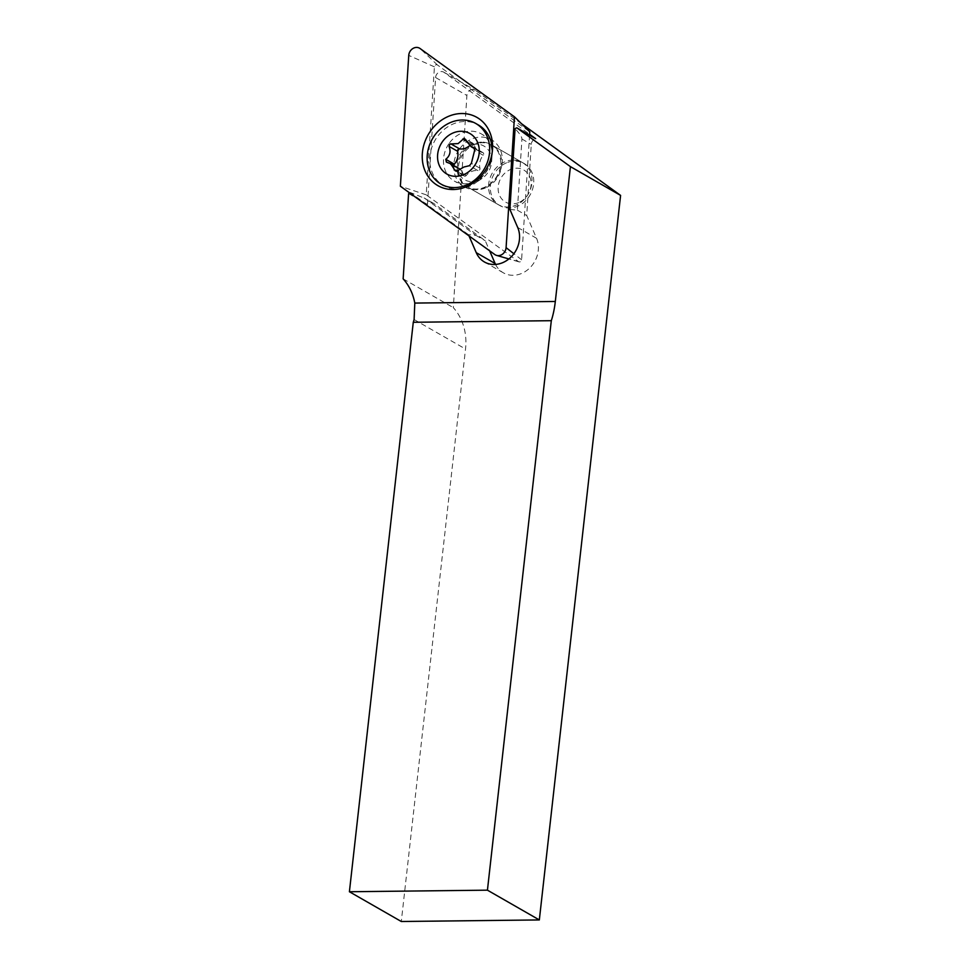 <?xml version="1.0" encoding="UTF-8"?>
<svg xmlns="http://www.w3.org/2000/svg" width="970" height="970" viewBox="0 0 970 970"><rect width="100%" height="100%" fill="white"/><g stroke="black" fill="none" stroke-linecap="round" stroke-linejoin="round"><path stroke-width="0.73" stroke-dasharray="4.85 3.64" d="M481.617 142.141A24.274 20.819 -60.2 0 0 458.616 160.402A24.274 20.819 -60.2 0 0 466.909 186.652A24.274 20.819 -60.2 0 0 476.355 189.065A24.274 20.819 -60.2 0 0 499.356 170.805A24.274 20.819 -60.2 0 0 491.062 144.554A24.274 20.819 -60.2 0 0 481.617 142.141M512.924 160.098A24.274 20.819 -60.2 0 0 489.923 178.359A24.274 20.819 -60.2 0 0 498.228 204.609A24.274 20.819 -60.2 0 0 507.662 207.022A24.274 20.819 -60.2 0 0 530.663 188.762A24.274 20.819 -60.2 0 0 522.369 162.511A24.274 20.819 -60.2 0 0 512.924 160.098M409.57 192.872A5.82 4.995 119.8 0 1 410.225 192.496L424.593 198.244L475.955 235.395L468.462 234.643L468.995 235.88M408.612 193.636L427.467 204.452A5.82 4.995 119.8 0 1 431.298 202.779A5.82 4.995 119.8 0 1 433.554 203.348A5.82 4.995 119.8 0 1 433.942 203.603L485.291 240.754L489.632 250.806M427.467 204.452L435.591 77.527A5.82 4.995 119.8 0 1 441.423 71.55A5.82 4.995 119.8 0 1 443.69 72.119A5.82 4.995 119.8 0 1 444.066 72.374L529.632 134.284M521.472 123.675L475.373 90.331A5.82 4.995 -60.2 0 0 474.997 90.077A5.82 4.995 -60.2 0 0 472.729 89.507A5.82 4.995 -60.2 0 0 466.897 95.484L453.317 307.635A58.248 49.979 119.8 0 1 465.515 349.03L401.301 921.5M403.144 278.863L453.317 307.635M468.462 234.643L410.225 192.496M509.893 209.435L517.386 210.187L521.933 139.025C521.896 136.903 519.605 133.46 515.07 128.707M433.554 203.348L424.132 197.953L433.942 203.603M495.537 264.422A25.244 21.655 -60.2 0 0 503.272 272.776A25.244 21.655 -60.2 0 0 530.323 267.393A25.244 21.655 -60.2 0 0 536.543 238.28L526.722 215.546L531.281 144.372A5.82 4.995 119.8 0 1 535.646 138.637M517.386 210.187L526.722 215.546M475.955 235.395L485.291 240.754M448.88 143.778A27.184 23.328 -60.2 0 0 454.275 181.05A27.184 23.328 -60.2 0 0 478.731 179.208A27.184 23.328 -60.2 0 0 486.722 171.169A27.184 23.328 -60.2 0 0 492.069 155.94A27.184 23.328 -60.2 0 0 481.326 133.896A27.184 23.328 -60.2 0 0 448.88 143.778M459.077 149.635A27.184 23.328 -60.2 0 0 464.484 186.907A27.184 23.328 -60.2 0 0 496.931 177.025A27.184 23.328 -60.2 0 0 491.523 139.753A27.184 23.328 -60.2 0 0 459.077 149.635M529.584 135.157L521.605 259.79A2.098 1.794 119.8 0 1 518.55 261.645L426.218 194.837L434.414 66.857A2.098 1.794 119.8 0 1 437.458 65.002L529.79 131.823M426.218 194.837L400.38 186.228M459.792 169.144A13.604 11.676 119.8 0 1 463.527 175.097A1.819 1.564 -60.2 0 0 466.243 175.509A13.604 11.676 119.8 0 1 471.699 171.46A13.604 11.676 119.8 0 1 477.967 170.623A1.819 1.564 -60.2 0 0 479.968 168.222A13.604 11.676 119.8 0 1 483.218 155.273A1.819 1.564 -60.2 0 0 482.514 152.46A13.604 11.676 119.8 0 1 479.059 151.235A13.604 11.676 119.8 0 1 474.039 144.409A1.819 1.564 -60.2 0 0 471.323 143.984A13.604 11.676 119.8 0 1 469.698 145.645M518.744 202.572A18.442 15.823 119.8 0 1 498.628 192.727A18.442 15.823 119.8 0 1 510.499 169.507A18.442 15.823 119.8 0 1 530.614 179.353A18.442 15.823 119.8 0 1 518.744 202.572M506.607 162.802A24.274 20.819 -60.2 0 0 490.602 183.694A24.274 20.819 -60.2 0 0 499.95 205.604A24.274 20.819 -60.2 0 0 517.446 206.307A24.274 20.819 -60.2 0 0 533.451 185.415A24.274 20.819 -60.2 0 0 524.103 163.506A24.274 20.819 -60.2 0 0 506.607 162.802M485.449 187.95A24.274 20.819 119.8 0 1 467.952 187.246A24.274 20.819 119.8 0 1 459.271 176.031A24.274 20.819 119.8 0 1 474.609 144.445A24.274 20.819 119.8 0 1 478.028 143.317A24.274 20.819 119.8 0 1 492.105 145.148A24.274 20.819 119.8 0 1 501.441 167.058A24.274 20.819 119.8 0 1 485.449 187.95M478.622 180.311A19.412 16.66 119.8 0 1 457.682 170.768A19.412 16.66 119.8 0 1 469.953 145.512A19.412 16.66 119.8 0 1 472.693 144.603A19.412 16.66 119.8 0 1 491.62 161.808A19.412 16.66 119.8 0 1 482.09 178.431A19.412 16.66 119.8 0 1 478.622 180.311M492.275 151.805A34.944 29.985 119.8 0 1 492.202 153.308A34.944 29.985 119.8 0 1 475.045 183.221A34.944 29.985 119.8 0 1 468.801 186.616A34.944 29.985 119.8 0 1 443.617 185.597A34.944 29.985 119.8 0 1 430.159 154.048A34.944 29.985 119.8 0 1 453.196 123.966A34.944 29.985 119.8 0 1 478.38 124.972M453.863 165.603A1.819 1.564 -60.2 0 0 455.051 167.046A13.604 11.676 119.8 0 1 458.507 168.259M435.591 77.527L466.897 95.484M444.066 72.374L475.373 90.331M414.105 319.542L465.515 349.03M517.689 227.465L536.543 238.28M521.933 139.025L531.281 144.372M437.458 65.002L420.071 48.524M521.605 259.79L513.87 253.74M518.55 261.645L494.773 254.528M434.414 66.857L408.758 55.399M477.967 170.623L469.383 165.7M471.323 143.984L466.206 141.05M474.039 144.409L465.454 139.486M482.514 152.46L474.585 147.913M483.218 155.273L474.633 150.35M479.968 168.222L471.384 163.299M466.243 175.509L457.658 170.587M463.527 175.097L456.567 171.096M455.051 167.046L446.467 162.123M498.228 204.609L466.909 186.652M443.69 72.119L474.997 90.077M484.418 261.973L503.272 272.776M522.369 162.511L491.062 144.554M478.731 179.208L473.227 182.942M464.484 186.907L454.275 181.05M519.035 261.888L508.874 258.954M491.523 139.753L481.326 133.896M492.069 155.94L492.517 149.295M467.952 187.246L499.95 205.604M457.682 170.768L459.271 176.031M491.62 161.808L492.202 153.308M482.09 178.431L475.045 183.221M472.693 144.603L478.028 143.317M492.105 145.148L524.103 163.506M473.372 143.499L464.594 138.468M479.059 151.235L474.912 148.859M482.975 152.617L474.281 147.634M464.193 176.006L455.427 170.975M454.59 166.888L445.897 161.905"/><path stroke-width="1.45" d="M349.406 891.745L487.437 890.169L539.332 919.936L401.301 921.5L349.406 891.745L413.281 322.27A58.248 26.699 89.3 0 0 414.105 319.542L414.796 303.077A58.248 49.979 -60.2 0 0 403.144 278.863L408.612 193.636A5.82 4.995 119.8 0 1 409.57 192.872M468.995 235.88L476.258 252.673A25.244 21.655 -60.2 0 0 484.418 261.973A25.244 21.655 -60.2 0 0 511.469 256.577A25.244 21.655 -60.2 0 0 517.689 227.465L509.893 209.435L515.07 128.707A5.82 4.995 119.8 0 1 516.792 127.822L535.646 138.637L529.632 134.284M516.792 127.822L570.433 166.634L620.594 195.406L521.472 123.675M487.437 890.169L551.312 320.694A58.248 26.699 89.3 0 0 555.313 301.476L570.433 166.634M539.332 919.936L620.594 195.406M413.281 322.27L551.312 320.694M489.632 250.806L495.112 263.488A25.244 21.655 -60.2 0 0 495.537 264.422M484.782 171.326A39.309 33.732 119.8 0 1 473.227 182.942A39.309 33.732 119.8 0 1 430.013 179.05A39.309 33.732 119.8 0 1 430.049 131.726A39.309 33.732 119.8 0 1 470.365 114.654A39.309 33.732 119.8 0 1 492.517 149.295A39.309 33.732 119.8 0 1 484.782 171.326M514.464 116.824L506.085 247.641A7.76 6.669 119.8 0 1 496.555 255.389A7.76 6.669 119.8 0 1 494.773 254.528L400.38 186.228L408.758 55.399A7.76 6.669 119.8 0 1 412.917 48.5A7.76 6.669 119.8 0 1 420.071 48.524L514.464 116.824L529.79 131.823L529.584 135.157M456.567 171.096L454.942 170.174L457.658 170.587L463.951 167.01L469.383 165.7L471.384 163.299L474.633 150.35L473.93 147.537L471.165 146.712L464.145 138.298L458.119 143.608L450.019 143.984L449.013 146.361C451.05 151.599 449.971 155.915 445.763 159.298L446.467 162.123L450.613 163.736L455.427 170.975M469.698 145.645A13.604 11.676 119.8 0 1 459.598 148.883A1.819 1.564 -60.2 0 0 457.597 151.284A13.604 11.676 119.8 0 1 454.348 164.221A1.819 1.564 -60.2 0 0 453.863 165.603M453.196 132.914A23.292 19.994 119.8 0 1 478.598 145.354A23.292 19.994 119.8 0 1 463.611 174.685A23.292 19.994 119.8 0 1 438.21 162.245A23.292 19.994 119.8 0 1 453.196 132.914M466.206 185.124A34.944 29.985 119.8 0 1 441.023 184.118A34.944 29.985 119.8 0 1 427.564 152.557A34.944 29.985 119.8 0 1 450.601 122.475A34.944 29.985 119.8 0 1 475.785 123.481A34.944 29.985 119.8 0 1 489.244 155.03A34.944 29.985 119.8 0 1 466.206 185.124M475.785 123.481L478.38 124.972A34.944 29.985 119.8 0 1 492.275 151.805M450.613 163.736L458.507 168.259A13.604 11.676 119.8 0 1 459.792 169.144M414.796 303.077L555.313 301.476M476.258 252.673L495.112 263.488M513.87 253.74L506.085 247.641M457.597 151.284L449.013 146.361M466.206 141.05L462.738 139.062M459.598 148.883L451.014 143.96M454.348 164.221L445.763 159.298M508.874 258.954L496.555 255.389M441.023 184.118L443.617 185.597M474.912 148.859L471.165 146.712"/></g></svg>
